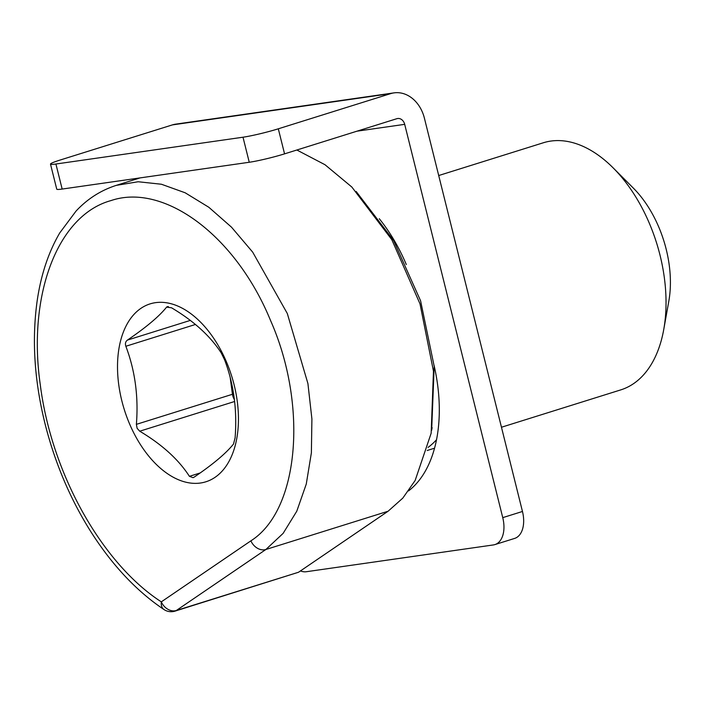 <?xml version="1.0" encoding="UTF-8"?>
<svg xmlns="http://www.w3.org/2000/svg" width="704" height="704" viewBox="0 0 704 704"><rect width="100%" height="100%" fill="white"/><g stroke="black" fill="none" stroke-linecap="round" stroke-linejoin="round"><path stroke-width="1.06" d="M168.37 306.566L166.602 307.12L171.538 307.798C193.723 320.98 210.294 336.028 221.223 352.924L224.567 359.77C233.763 383.891 237.274 409.93 235.101 437.862L233.508 444.03C226.142 453.253 213.083 464.244 194.348 477.004L193.028 477.664L189.411 476.326C178.631 459.571 162.07 444.523 139.726 431.2L137.13 428.331L136.382 424.354C138.591 396.651 135.08 370.621 125.849 346.262C124.978 343.614 125.506 341.554 127.442 340.085C146.177 327.334 159.236 316.342 166.602 307.12L167.323 306.645M132.766 430.91A93.227 56.232 72.6 0 1 137.834 310.693A93.227 56.232 72.6 0 1 223.194 354.772A93.227 56.232 72.6 0 1 218.126 474.989A93.227 56.232 72.6 0 1 132.766 430.91M613.114 167.842L633.362 188.126A90.64 54.674 72.6 0 1 655.582 220.062A90.64 54.674 72.6 0 1 668.8 301.303L663.74 329.525A129.483 78.1 -107.4 0 0 644.855 213.453A129.483 78.1 -107.4 0 0 613.114 167.842A129.483 78.1 -107.4 0 0 543.365 142.762L438.706 175.534M501.468 427.24L620.743 389.893A129.483 78.1 -107.4 0 0 663.74 329.525M428.067 447.41A129.483 78.1 -107.4 0 0 436.524 439.727M250.888 540.839A12.945 10.155 55.7 0 0 265.892 549.49L283.122 533.377L296.78 511.21L306.266 484.07L311.379 452.839L311.907 418.977L307.921 383.583L287.302 313.5L252.674 252.12L231.502 227.172L208.833 207.275L185.161 192.782L161.436 184.246L138.186 181.746L116.248 185.372C100.848 190.326 87.454 198.88 76.076 211.042L59.761 232.901C48.47 252.217 40.929 274.912 37.145 300.978C31.583 341.079 34.558 383.346 46.059 427.768C56.038 465.52 70.946 500.122 90.772 531.582C112.112 565.101 136.514 591.096 163.988 609.55A12.945 8.281 -56.4 0 1 161.313 601.858L250.888 540.839C299.737 509.898 307.666 404.404 270.618 320.654C235.541 235.013 163.645 182.635 111.038 200.57C57.165 215.354 27.518 295.627 40.251 384.507C51.445 473.757 102.124 563.596 161.313 601.858A12.945 10.155 55.7 0 0 176.308 610.509L298.522 572.246L388.106 511.227L402.811 498.106L415.158 480.454L431.156 433.233L433.47 371.21L420.006 303.855L391.794 239.642L351.85 187.044L325.002 164.727L296.85 150.005M356.162 191.462L393.545 240.398L420.578 300.766L434.192 366.318L431.649 430.302M136.382 424.354L233.649 393.906M298.522 572.246L175.032 611.125A12.945 7.814 72.6 0 0 176.308 610.509L265.892 549.49L388.106 511.227M300.458 570.926A25.898 15.62 -107.4 0 0 306.319 571.727L493.407 544.931A25.898 15.62 -107.4 0 0 494.903 544.588A25.898 15.62 -107.4 0 0 502.753 517.642L404.694 124.344A7.77 6.169 81.8 0 0 397.681 118.51A7.77 6.169 81.8 0 0 396.906 118.677L284.557 153.859A25.898 2.015 166 0 1 249.251 162.263L243.003 137.21A25.898 2.015 -14 0 0 278.309 128.806L284.557 153.859M502.753 517.642L522.465 511.474L424.406 118.175A33.669 26.726 81.8 0 0 394.011 92.875L175.727 124.142A33.669 26.726 81.8 0 0 172.383 124.898L60.034 160.072A25.898 2.015 -14 0 0 50.494 164.102A25.898 2.015 -14 0 0 55.915 164.014L62.163 189.059L249.251 162.263M62.163 189.059A25.898 2.015 166 0 1 56.742 189.156L50.494 164.102M55.915 164.014L243.003 137.21M394.011 92.875A33.669 26.726 81.8 0 0 390.658 93.632L278.309 128.806M522.465 511.474A25.898 15.62 72.6 0 1 514.615 538.419L494.903 544.588M406.296 264.537A132.07 79.666 -107.4 0 0 379.28 218.724M408.522 490.926A132.07 79.666 -107.4 0 0 434.13 365.614M234.432 399.546A7.77 4.69 -107.4 0 1 232.443 394.275L230.173 377.45M234.661 401.482L139.726 431.2M189.411 476.326L200.147 472.965M127.442 340.085L190.3 320.408M195.457 324.465L125.849 346.262M172.383 124.898L390.658 93.632M356.99 131.182L404.694 124.344M434.544 448.193L427.24 450.481M116.239 185.372L140.122 177.892M431.702 430.012L432.133 427.601M163.988 609.55A12.945 12.945 0 0 0 175.032 611.125"/></g></svg>
